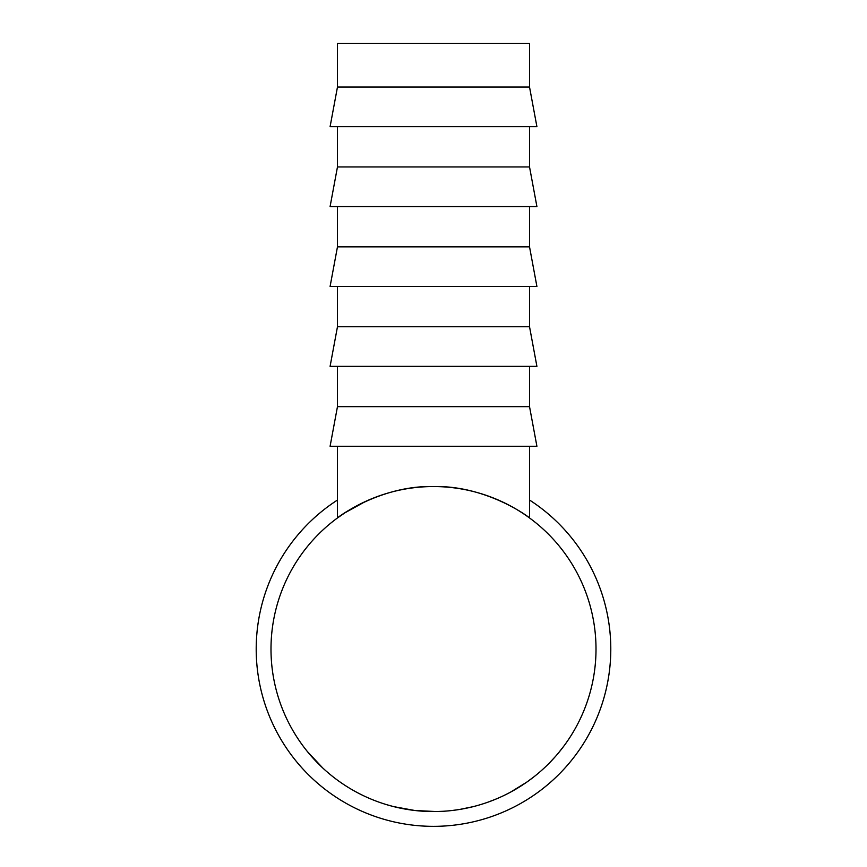 <?xml version="1.0" encoding="UTF-8"?>
<svg xmlns="http://www.w3.org/2000/svg" width="867" height="867" viewBox="0 0 867 867"><rect width="100%" height="100%" fill="white"/><g stroke="black" fill="none" stroke-linecap="round" stroke-linejoin="round"><path stroke-width="1.3" d="M529.531 500.042A177.28 177.28 0 0 1 433.5 826.349A177.28 177.28 0 0 1 337.469 500.042M529.531 87.058L337.469 87.058L337.469 43.35L529.531 43.35L529.531 87.058L536.911 126.669L330.089 126.669L337.469 87.058M529.531 126.669L529.531 166.952L337.469 166.952L337.469 126.669M337.469 166.952L330.089 206.563L536.911 206.563L529.531 166.952M529.531 206.563L529.531 246.857L337.469 246.857L337.469 206.563M337.469 246.857L330.089 286.468L536.911 286.468L529.531 246.857M529.531 286.468L529.531 326.751L337.469 326.751L337.469 286.468M337.469 326.751L330.089 366.362L536.911 366.362L529.531 326.751M529.531 366.362L529.531 406.656L337.469 406.656L337.469 366.362M337.469 406.656L330.089 446.267L536.911 446.267L529.531 406.656M330.197 774.513L325.938 770.882M322.719 767.956L307.352 751.516M344.524 785.047L340.774 782.522M336.548 779.476L334.651 778.046M329.319 773.776L326.653 771.511M443.536 811.263L436.708 811.534M436.047 811.545L414.74 810.482L393.813 806.646M393.163 806.483L386.541 804.641M475.918 805.931L473.415 806.592M473.035 806.689L459.597 809.464M459.12 809.54L451.902 810.526M502.535 796.177L499.273 797.662M496.011 799.071L488.11 802.116M529.824 779.942L528.306 781.048M524.069 783.985L522.541 785.003M517.296 788.298L513.513 790.509M534.365 776.485L526.768 782.142L510.576 792.124M550.469 761.876L549.017 763.361M547.955 764.423L546.264 766.081M596.008 649.058A162.508 162.508 0 0 1 433.5 811.566A162.508 162.508 0 0 1 270.992 649.058A162.508 162.508 0 0 1 433.5 486.55A162.508 162.508 0 0 1 596.008 649.058M365.549 501.44L345.023 512.755L337.469 517.957C337.23 517.512 380.635 485.26 433.337 486.55C486.441 485.206 529.748 517.523 529.531 517.957L529.531 446.267M337.469 517.957L337.469 446.267M499.186 797.705L492.868 800.339M491.86 800.729L489.703 801.542M472.006 806.939L469.372 807.556M523.3 784.505L515.464 789.382M555.519 756.392L549.364 763.014M563.832 746.129L558.229 753.239"/></g></svg>
